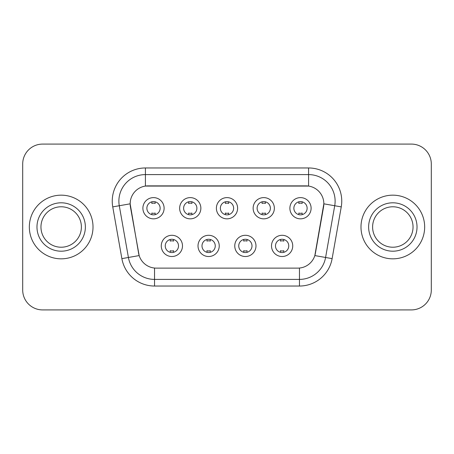 <?xml version="1.0" encoding="UTF-8"?>
<svg xmlns="http://www.w3.org/2000/svg" width="454" height="454" viewBox="0 0 454 454"><rect width="100%" height="100%" fill="white"/><g stroke="black" fill="none" stroke-linecap="round" stroke-linejoin="round"><path stroke-width="0.68" d="M219.237 245.903A10.612 10.612 0 0 1 208.624 256.516A10.612 10.612 0 0 1 198.012 245.903A10.612 10.612 0 0 1 208.624 235.291A10.612 10.612 0 0 1 219.237 245.903M201.996 245.903A6.634 6.634 0 0 0 208.624 252.537A6.634 6.634 0 0 0 215.258 245.903A6.634 6.634 0 0 0 208.624 239.269A6.634 6.634 0 0 0 201.996 245.903M255.988 245.903A10.612 10.612 0 0 1 245.376 256.516A10.612 10.612 0 0 1 234.763 245.903A10.612 10.612 0 0 1 245.376 235.291A10.612 10.612 0 0 1 255.988 245.903M238.742 245.903A6.634 6.634 0 0 0 245.376 252.537A6.634 6.634 0 0 0 252.004 245.903A6.634 6.634 0 0 0 245.376 239.269A6.634 6.634 0 0 0 238.742 245.903M292.734 245.903A10.612 10.612 0 0 1 282.121 256.516A10.612 10.612 0 0 1 271.509 245.903A10.612 10.612 0 0 1 282.121 235.291A10.612 10.612 0 0 1 292.734 245.903M275.487 245.903A6.634 6.634 0 0 0 282.121 252.537A6.634 6.634 0 0 0 288.755 245.903A6.634 6.634 0 0 0 282.121 239.269A6.634 6.634 0 0 0 275.487 245.903M182.491 245.903A10.612 10.612 0 0 1 171.879 256.516A10.612 10.612 0 0 1 161.266 245.903A10.612 10.612 0 0 1 171.879 235.291A10.612 10.612 0 0 1 182.491 245.903M165.245 245.903A6.634 6.634 0 0 0 171.879 252.537A6.634 6.634 0 0 0 178.513 245.903A6.634 6.634 0 0 0 171.879 239.269A6.634 6.634 0 0 0 165.245 245.903M200.867 208.227A10.612 10.612 0 0 1 190.254 218.839A10.612 10.612 0 0 1 179.642 208.227A10.612 10.612 0 0 1 190.254 197.615A10.612 10.612 0 0 1 200.867 208.227M183.62 208.227A6.634 6.634 0 0 0 190.254 214.861A6.634 6.634 0 0 0 196.888 208.227A6.634 6.634 0 0 0 190.254 201.593A6.634 6.634 0 0 0 183.62 208.227M237.612 208.227A10.612 10.612 0 0 1 227 218.839A10.612 10.612 0 0 1 216.388 208.227A10.612 10.612 0 0 1 227 197.615A10.612 10.612 0 0 1 237.612 208.227M220.366 208.227A6.634 6.634 0 0 0 227 214.861A6.634 6.634 0 0 0 233.634 208.227A6.634 6.634 0 0 0 227 201.593A6.634 6.634 0 0 0 220.366 208.227M274.358 208.227A10.612 10.612 0 0 1 263.746 218.839A10.612 10.612 0 0 1 253.133 208.227A10.612 10.612 0 0 1 263.746 197.615A10.612 10.612 0 0 1 274.358 208.227M257.112 208.227A6.634 6.634 0 0 0 263.746 214.861A6.634 6.634 0 0 0 270.38 208.227A6.634 6.634 0 0 0 263.746 201.593A6.634 6.634 0 0 0 257.112 208.227M311.109 208.227A10.612 10.612 0 0 1 300.497 218.839A10.612 10.612 0 0 1 289.885 208.227A10.612 10.612 0 0 1 300.497 197.615A10.612 10.612 0 0 1 311.109 208.227M293.863 208.227A6.634 6.634 0 0 0 300.497 214.861A6.634 6.634 0 0 0 307.125 208.227A6.634 6.634 0 0 0 300.497 201.593A6.634 6.634 0 0 0 293.863 208.227M164.115 208.227A10.612 10.612 0 0 1 153.503 218.839A10.612 10.612 0 0 1 142.891 208.227A10.612 10.612 0 0 1 153.503 197.615A10.612 10.612 0 0 1 164.115 208.227M146.875 208.227A6.634 6.634 0 0 0 153.503 214.861A6.634 6.634 0 0 0 160.137 208.227A6.634 6.634 0 0 0 153.503 201.593A6.634 6.634 0 0 0 146.875 208.227M121.876 258.627L112.751 206.888A33.165 33.165 0 0 1 145.411 167.963L308.589 167.963A33.165 33.165 0 0 1 341.249 206.888L332.124 258.627A33.165 33.165 0 0 1 299.464 286.037L154.536 286.037A33.165 33.165 0 0 1 121.876 258.627L139.168 255.579L130.429 206.893A17.91 17.91 0 0 1 148.066 185.873L305.934 185.873A17.91 17.91 0 0 1 323.571 206.893L315.382 253.326A17.91 17.91 0 0 1 297.745 268.127L156.255 268.127A17.91 17.91 0 0 1 138.618 253.326L130.156 203.823L119.283 205.736A26.531 26.531 0 0 1 145.411 174.597L308.589 174.597A26.531 26.531 0 0 1 334.717 205.736L325.592 257.475A26.531 26.531 0 0 1 299.464 279.403L154.536 279.403A26.531 26.531 0 0 1 128.408 257.475L119.283 205.736A26.531 26.531 0 0 1 118.88 201.133M29.334 227A31.837 31.837 0 0 0 61.171 258.837A31.837 31.837 0 0 0 93.013 227A31.837 31.837 0 0 0 61.171 195.163A31.837 31.837 0 0 0 29.334 227A31.837 31.837 0 0 0 61.171 258.837A31.837 31.837 0 0 0 93.013 227A31.837 31.837 0 0 0 61.171 195.163A31.837 31.837 0 0 0 29.334 227M360.987 227A31.837 31.837 0 0 0 392.829 258.837A31.837 31.837 0 0 0 424.666 227A31.837 31.837 0 0 0 392.829 195.163A31.837 31.837 0 0 0 360.987 227A31.837 31.837 0 0 0 392.829 258.837A31.837 31.837 0 0 0 424.666 227A31.837 31.837 0 0 0 392.829 195.163A31.837 31.837 0 0 0 360.987 227M145.411 167.963L145.411 186.072L308.589 186.072L308.589 167.963M130.156 203.784L130.355 201.133M297.745 268.127L156.255 268.127M334.717 205.736L323.844 203.823L314.832 255.579L325.592 257.475L334.717 205.736L341.249 206.888M315.382 253.326L315.275 253.888M138.725 253.888L138.618 253.326M431.3 163.985A19.897 19.897 0 0 0 411.403 144.088L42.597 144.088A19.897 19.897 0 0 0 22.7 163.985L22.7 290.015A19.897 19.897 0 0 0 42.597 309.912L411.403 309.912A19.897 19.897 0 0 0 431.3 290.015L431.3 163.985L431.3 290.015M22.7 163.985L22.7 290.015M411.403 144.088L42.597 144.088M42.597 309.912L411.403 309.912M155.166 201.803L155.166 203.415A5.09 5.09 0 0 0 151.846 203.415L151.846 201.803M151.846 214.651L151.846 213.039A5.09 5.09 0 0 0 155.166 213.039L155.166 214.651M170.222 252.328L170.222 250.716A5.09 5.09 0 0 0 173.536 250.716L173.536 252.328M173.536 239.479L173.536 241.091A5.09 5.09 0 0 0 170.222 241.091L170.222 239.479M81.391 227A20.22 20.22 0 0 0 61.171 206.78A20.22 20.22 0 0 0 40.956 227A20.22 20.22 0 0 0 61.171 247.22A20.22 20.22 0 0 0 81.391 227A20.22 20.22 0 0 1 61.171 247.22A20.22 20.22 0 0 1 40.956 227M191.911 201.803L191.911 203.415A5.09 5.09 0 0 0 188.592 203.415L188.592 201.803M188.592 214.651L188.592 213.039A5.09 5.09 0 0 0 191.911 213.039L191.911 214.651M228.657 201.803L228.657 203.415A5.09 5.09 0 0 0 225.343 203.415L225.343 201.803M225.343 214.651L225.343 213.039A5.09 5.09 0 0 0 228.657 213.039L228.657 214.651M265.408 201.803L265.408 203.415A5.09 5.09 0 0 0 262.089 203.415L262.089 201.803M262.089 214.651L262.089 213.039A5.09 5.09 0 0 0 265.408 213.039L265.408 214.651M302.154 201.803L302.154 203.415A5.09 5.09 0 0 0 298.834 203.415L298.834 201.803M298.834 214.651L298.834 213.039A5.09 5.09 0 0 0 302.154 213.039L302.154 214.651M206.967 252.328L206.967 250.716A5.09 5.09 0 0 0 210.287 250.716L210.287 252.328M210.287 239.479L210.287 241.091A5.09 5.09 0 0 0 206.967 241.091L206.967 239.479M243.713 252.328L243.713 250.716A5.09 5.09 0 0 0 247.033 250.716L247.033 252.328M247.033 239.479L247.033 241.091A5.09 5.09 0 0 0 243.713 241.091L243.713 239.479M280.464 252.328L280.464 250.716A5.09 5.09 0 0 0 283.778 250.716L283.778 252.328M283.778 239.479L283.778 241.091A5.09 5.09 0 0 0 280.464 241.091L280.464 239.479M413.044 227A20.22 20.22 0 0 0 392.829 206.78A20.22 20.22 0 0 0 372.609 227A20.22 20.22 0 0 0 392.829 247.22A20.22 20.22 0 0 0 413.044 227A20.22 20.22 0 0 1 392.829 247.22A20.22 20.22 0 0 1 372.609 227M299.464 268.042L299.464 286.037M154.536 286.037L154.536 268.042M112.751 206.888L119.283 205.736M325.592 257.475L332.124 258.627M85.369 227A24.198 24.198 0 0 0 61.171 202.802A24.198 24.198 0 0 0 36.973 227A24.198 24.198 0 0 0 61.171 251.198A24.198 24.198 0 0 0 85.369 227M417.027 227A24.198 24.198 0 0 0 392.829 202.802A24.198 24.198 0 0 0 368.631 227A24.198 24.198 0 0 0 392.829 251.198A24.198 24.198 0 0 0 417.027 227"/></g></svg>

